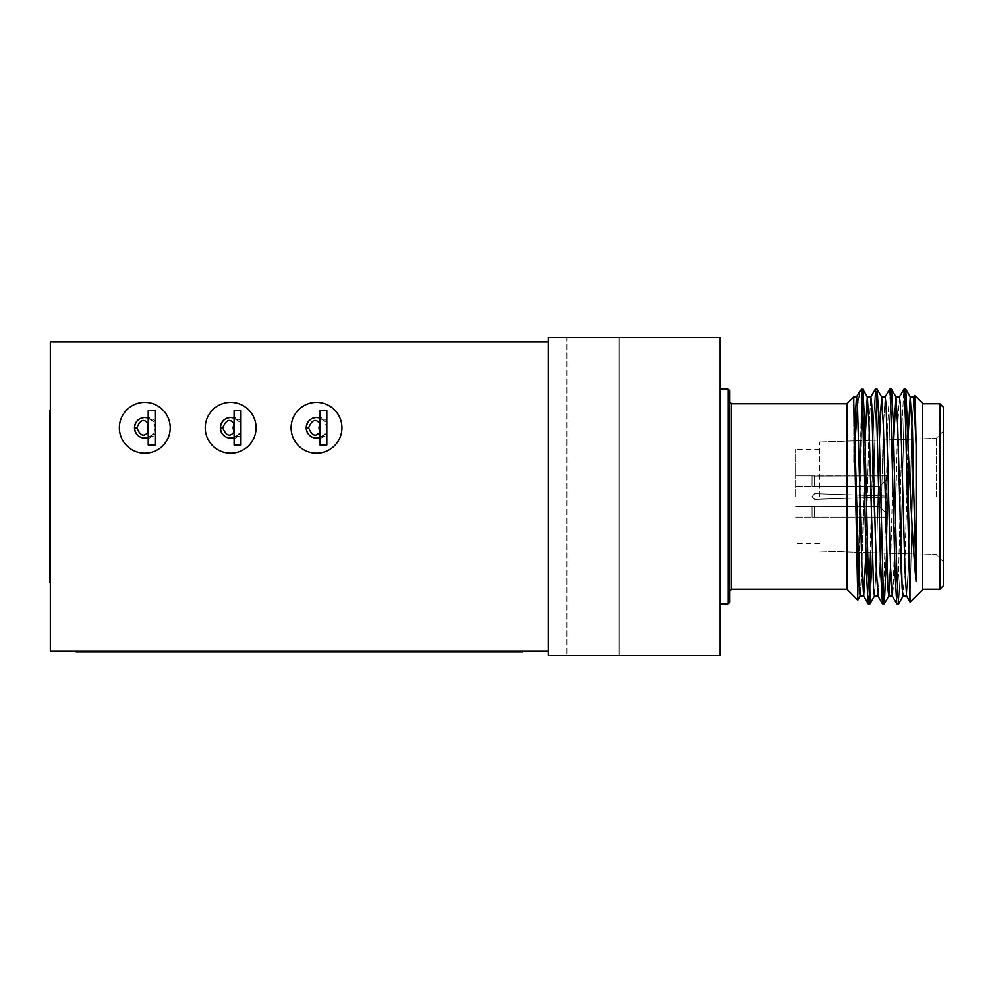 <?xml version="1.0" encoding="UTF-8"?>
<svg xmlns="http://www.w3.org/2000/svg" width="993" height="993" viewBox="0 0 993 993"><rect width="100%" height="100%" fill="white"/><g stroke="black" fill="none" stroke-linecap="round" stroke-linejoin="round"><path stroke-width="0.74" stroke-dasharray="4.96 3.72" d="M729.867 496.5L729.867 602.118L729.867 496.5L729.867 602.118L729.867 496.5L729.867 602.118L728.154 603.831L728.154 389.169L728.154 496.5L728.154 389.169L728.154 496.5L728.154 389.169L720.099 389.169L720.099 603.831L720.099 389.169L720.099 496.5L720.099 389.169L720.099 496.5L720.099 389.169L728.154 389.169L729.867 390.882L729.867 496.5M325.592 651.408L302.17 651.408L325.592 651.743M243.161 651.408L219.738 651.408L243.161 651.743M160.729 651.408L137.307 651.408L160.729 651.743M207.152 651.06L199.208 651.06L207.152 651.06L207.152 651.743L211.422 651.743L211.472 651.06L211.422 651.743L211.435 651.06L203.18 651.06L203.18 651.743L199.208 651.743L207.152 651.743M319.957 438.72L326.834 434.884L326.834 444.976L319.957 444.976L319.957 418.09L324.55 421.355L326.834 427.809L326.834 419.22L326.834 436.399L326.834 427.809L324.55 434.264L319.957 437.516A10.302 10.302 0 0 0 319.957 418.09L319.249 417.867M319.957 419.22L326.834 419.22L319.957 419.22M316.519 402.388A25.421 25.421 0 0 0 291.11 427.809A25.421 25.421 0 0 0 316.519 453.218A25.421 25.421 0 0 0 341.94 427.809A25.421 25.421 0 0 0 316.519 402.388M234.087 438.72L240.964 434.884L240.964 444.976L234.087 444.976L234.087 418.09L238.68 421.355L240.964 427.809L240.964 419.22L240.964 436.399L240.964 427.809L238.68 434.264L234.087 437.516A10.302 10.302 0 0 0 234.087 418.09L233.38 417.867M234.087 419.22L240.964 419.22L234.087 419.22M230.661 402.388A25.421 25.421 0 0 0 205.241 427.809A25.421 25.421 0 0 0 230.661 453.218A25.421 25.421 0 0 0 256.07 427.809A25.421 25.421 0 0 0 230.661 402.388M148.23 438.72L155.094 434.884L155.094 444.976L148.23 444.976L148.23 418.09L152.823 421.355L155.094 427.809L155.094 419.22L155.094 436.399L155.094 427.809L152.823 434.264L148.23 437.516A10.302 10.302 0 0 0 148.23 418.09L147.51 417.867M148.23 419.22L155.094 419.22L148.23 419.22M144.792 402.388A25.421 25.421 0 0 0 119.371 427.809A25.421 25.421 0 0 0 144.792 453.218A25.421 25.421 0 0 0 170.213 427.809A25.421 25.421 0 0 0 144.792 402.388M619.123 337.645L619.123 655.355L566.916 655.355L619.123 655.355L566.916 655.355L619.123 655.355L619.123 337.645L566.916 337.645L566.916 655.355L566.916 337.645L619.123 337.645M857.58 406.559L860.186 390.621L861.576 389.169L857.865 600.057L853.781 402.984L853.781 462.378C856.053 418.748 858.25 394.742 860.36 390.373L861.576 389.169L861.576 404.201L857.865 600.057L847.178 589.445L847.178 403.555L847.178 589.234L847.178 403.555L847.178 589.234L847.178 403.555L853.781 396.952L853.781 462.378L855.159 439.39M847.178 589.445L857.815 600.07L853.781 396.952L853.781 462.378C856.053 418.748 858.25 394.742 860.36 390.373L861.576 391.925C862.619 402.19 863.612 447.967 864.642 496.5L866.43 572.39L868.217 603.831L869.086 596.11L866.38 496.5L869.086 596.11M860.186 390.621L856.475 397.026L853.781 462.378L856.475 397.026L860.36 390.373L861.576 391.925C862.619 402.19 863.612 447.967 864.642 496.5L866.43 572.39L868.143 603.769L869.111 595.663L873.579 420.61L875.292 389.231L875.826 391.341M869.483 587.868L868.217 603.831L869.955 603.831L869.52 601.87L870.029 603.769L871.742 572.39L875.317 420.61L877.104 389.169L878.904 420.61L883.398 596.11L878.904 420.61L877.191 389.231L875.317 420.61L873.53 496.5L875.317 420.61L877.104 389.169L875.367 389.169L877.104 389.169M880.22 553.064L876.236 396.89L880.741 572.39L882.454 603.769L884.316 572.39L887.891 420.61L889.604 389.231L891.478 420.61L895.053 572.39L896.766 603.769L898.628 572.39L902.203 420.61L903.915 389.231L905.777 420.61L908.347 532.608L908.347 496.5L910.072 602.043L905.777 420.61L903.99 389.169L905.802 389.231L907.515 420.61L908.347 496.5L908.347 452.721L910.618 496.5C912.43 534.333 914.268 562.746 916.142 581.749L916.142 445.1L914.615 395.499L910.072 602.043L912.393 496.5L910.122 602.056L922.745 589.445L922.745 496.5L922.745 589.445L922.745 496.5L922.745 589.445L910.122 602.056M886.575 553.101L883.398 426.109L881.685 397.026L883.398 426.109L886.575 553.101L889.629 420.61L891.503 389.231L893.203 420.61L897.709 596.11L893.203 420.61L891.503 389.231L895.996 397.026L894.668 411.387L895.922 396.952L899.497 396.952L900.39 404.536L904.859 566.891L906.646 596.048L908.446 566.891L912.021 426.109L913.721 397.026L916.142 445.1L914.665 395.475L912.393 496.5L914.615 395.499L913.721 397.026L916.142 445.1L916.142 581.749L912.021 426.109L910.233 396.952L908.446 426.109L904.859 566.891L903.071 596.048L901.83 581.613L903.071 596.048L906.646 596.048L908.446 566.891L912.021 426.109L913.808 396.952L910.233 396.952L909.34 404.536L904.859 566.891L903.158 595.974L904.859 566.891L908.061 439.216L910.618 496.5C912.43 534.333 914.268 562.746 916.142 581.749L912.021 426.109L910.233 396.952L913.808 396.952M890.547 396.89L895.053 572.39L896.766 603.769L898.578 603.831L900.366 572.39L903.94 420.61L905.802 389.231M861.576 391.925L861.576 389.169L862.793 389.169L861.924 396.89L862.88 389.231L864.593 420.61L866.38 496.5L864.593 420.61L862.793 389.169L861.576 404.201L859.268 552.245M922.745 403.555L914.665 395.475L922.745 403.555L922.745 589.445M943.35 585.796L943.35 407.204L943.35 561.753L943.35 407.204L943.35 496.5L943.35 407.204L939.912 403.766L922.745 403.766L922.745 496.5L922.745 403.766L922.745 496.5L922.745 403.766L922.745 496.5L922.745 403.766L939.912 403.766L939.912 589.234L939.912 496.5L939.912 589.234L939.912 496.5L939.912 589.234L922.745 589.234L922.745 496.5L922.745 589.234L939.912 589.234L943.35 585.796L943.35 431.247L943.35 585.796L939.912 589.234M936.262 496.5L936.262 438.335L936.262 496.5M819.697 496.5L819.697 441.997L819.697 496.5M795.654 496.5L795.654 449.27L795.654 496.5M812.1 496.5L814.657 499.367L886.675 497.021L886.675 517.105L812.075 517.105L886.675 517.105L886.675 497.021L814.657 499.367L812.075 496.785L814.657 499.367L812.075 496.785L814.657 499.367L886.675 497.021L886.675 517.105L812.075 517.105L886.675 517.105L886.675 497.021L814.657 499.367L812.075 496.785L814.657 499.367L812.075 496.785L814.657 499.367L886.675 497.021L886.675 517.105L812.075 517.105L886.675 517.105L886.675 497.021L814.657 499.367L812.075 496.785L814.657 493.633L812.075 496.785L814.657 499.367L812.075 496.785L814.657 493.633L879.81 495.755L879.81 486.222L879.81 495.755L814.657 493.633L812.075 496.785L814.657 493.633L812.075 496.785L814.657 493.633L879.81 495.755L879.81 486.222L812.075 486.198L879.81 486.222L879.81 495.755L814.657 493.633L812.1 496.5L814.657 493.633L879.81 495.755L879.81 486.222L812.075 486.198L879.81 486.222L879.81 495.755L814.657 493.633L886.675 495.979L886.675 475.895L812.075 475.895L886.675 475.895L886.675 495.979L814.657 493.633L812.1 496.5L814.657 493.633L886.675 495.979L879.81 495.755L886.675 495.979L886.675 475.895L886.675 479.334L879.81 486.222L812.075 486.198L879.81 486.222L886.675 479.334L886.675 495.979L814.657 493.633L886.675 495.979L879.81 495.755L886.675 495.979L886.675 479.334L879.81 486.222L886.675 479.334L886.675 495.979L886.675 475.895L886.675 479.334L879.81 486.222L886.675 479.334L886.675 475.895L814.657 476.094L814.657 486.607L814.657 476.094L812.075 475.895L886.675 475.895L886.675 495.979L814.657 493.633L812.1 496.5M870.029 603.769L871.742 572.39L873.53 496.5L871.742 572.39L870.029 603.769L868.217 603.831M856.525 396.952L858.349 426.109L861.924 566.891L863.637 595.974L865.511 566.891L869.086 426.109L870.873 396.952L872.661 426.109L876.236 566.891L877.949 595.974L882.529 603.831L884.316 572.39L887.891 420.61L889.604 389.231L891.503 389.231L895.996 397.026M889.604 389.231L887.891 420.61L884.316 572.39L882.529 603.831L884.266 603.831L883.82 601.659L884.341 603.769L886.054 572.39L889.629 420.61L891.416 389.169L889.629 420.61L886.054 572.39L884.341 603.769L888.847 595.974L887.519 581.613L888.76 596.048L892.335 596.048L893.241 588.464L897.709 426.109L899.497 396.952L901.284 426.109L904.859 566.891L906.646 596.048L908.446 566.891L911.636 439.105M856.475 397.026L858.349 426.109L861.924 566.891L863.724 596.048L865.511 566.891L869.086 426.109L870.787 397.026L871.767 404.536L876.236 566.891L878.035 596.048L879.823 566.891L883.398 426.109L885.185 396.952L886.972 426.109L890.547 566.891L892.335 596.048L894.134 566.891L897.709 426.109L899.41 397.026L903.915 389.231L902.203 420.61L898.628 572.39L896.84 603.831L898.628 572.39L902.203 420.61L903.915 389.231L905.728 389.169L903.94 420.61L902.153 496.5L903.94 420.61L905.728 389.169M896.84 603.831L898.653 603.769L900.366 572.39L902.153 496.5L900.366 572.39L898.653 603.769L903.158 595.974M865.908 553.064L869.086 426.109L870.787 397.026L875.292 389.231L873.579 420.61L871.792 496.5L873.579 420.61L875.367 389.169M847.178 403.555L853.781 396.952L858.349 566.891L860.137 596.048L858.349 566.891L853.781 402.984M795.654 486.198L812.1 486.198L795.654 486.198L812.1 486.198L812.075 475.895L814.657 476.094L814.657 486.607L814.657 476.094L812.1 475.895L812.075 486.198L812.1 475.895L812.075 486.198L812.1 475.895L812.075 486.198L812.075 475.895L795.654 475.895L812.1 475.895L812.075 486.198L812.075 475.895L795.654 475.895M548.359 651.06L50.333 651.06L50.333 341.94L548.359 341.94L548.359 651.06L548.359 341.94M50.333 410.63L50.333 582.37L50.333 410.63L49.65 410.63L49.65 582.37L50.333 582.37M522.603 651.06L76.101 651.06L522.603 651.06L522.603 651.743L76.101 651.743L76.101 651.06M900.899 553.56L897.709 426.109L900.899 553.56M893.737 439.676L890.547 566.891M881.685 397.026L880.357 411.387L881.61 396.952L885.185 396.952L886.079 404.536L890.547 566.891L892.335 596.048L894.134 566.891L897.709 426.109L899.497 396.952L895.922 396.952M879.413 439.936L876.236 566.891L874.535 595.974L876.236 566.891L879.413 439.936L876.236 566.891L874.448 596.048L872.661 566.891L869.086 426.109L867.299 396.952L865.511 426.109L861.924 566.891L860.137 596.048L863.724 596.048L860.137 596.048M886.675 497.021L814.657 499.367L886.675 497.021L886.675 513.666L886.675 497.021L879.81 497.245L879.81 506.778L886.675 513.666L879.81 506.778L814.657 506.393L879.81 506.778L879.81 497.245L814.657 499.367L886.675 497.021L886.675 513.666L886.675 497.021L879.81 497.245L879.81 506.778L886.675 513.666L879.81 506.778L814.657 506.393L812.1 506.802L812.1 517.105L812.075 506.802L814.657 506.393L814.657 516.906L814.657 506.393L879.81 506.778L879.81 497.245L814.657 499.367L886.675 497.021L886.675 513.666L886.675 497.021M886.675 517.105L886.675 513.666L879.81 506.778L886.675 513.666L886.675 517.105M874.498 596.048L872.661 566.891L869.086 426.109L867.373 397.026L865.511 426.109L861.924 566.891L860.223 595.974L857.865 600.057L858.771 578.894M885.185 396.952L883.398 426.109L879.823 566.891L878.035 596.048L879.823 566.891L883.398 426.109L885.185 396.952L881.647 396.952M814.657 516.906L814.657 506.393L812.1 506.802L812.1 517.105L812.075 506.802L814.657 506.393L814.657 516.906L814.657 506.393L879.81 506.778L814.657 506.393L812.1 506.802L812.1 517.105L812.075 506.802L814.657 506.393L814.657 516.906M886.675 475.895L886.675 479.334L886.675 475.895L814.657 476.094L886.675 475.895L886.675 495.979L879.81 495.755L886.675 495.979L886.675 475.895M874.535 595.974L878.035 596.048L874.448 596.048M867.373 397.026L870.873 396.952L867.299 396.952M865.102 439.936L861.924 566.891L860.223 595.974L857.865 600.057M853.781 462.378L854.774 426.109M870.787 397.026L875.292 389.231M892.26 595.974L896.766 603.769L892.26 595.974L888.76 596.048M899.41 397.026L903.915 389.231M906.572 595.974L910.072 602.043L906.572 595.974L903.071 596.048M912.021 426.109L913.721 397.026L914.615 395.499M814.657 476.094L814.657 486.607L814.657 476.094M879.81 506.778L879.81 497.245L879.81 506.778M720.099 655.355L548.359 655.355L548.359 337.645L720.099 337.645L720.099 655.355M152.823 434.264A2.917 0.968 -141.2 0 1 155.094 434.884L155.094 410.63L148.23 410.63L148.23 418.09L152.761 421.28M152.823 421.355A2.917 0.968 141.2 0 0 155.094 420.722L148.23 416.899M148.23 436.399L155.094 436.399L148.23 436.399M238.68 434.264A2.917 0.968 -141.2 0 1 240.964 434.884L240.964 410.63L234.087 410.63L234.087 418.09L238.63 421.28M238.68 421.355A2.917 0.968 141.2 0 0 240.964 420.722L234.087 416.899M234.087 436.399L240.964 436.399L234.087 436.399M324.55 434.264A2.917 0.968 -141.2 0 1 326.834 434.884L326.834 410.63L319.957 410.63L319.957 418.09L324.488 421.28M324.55 421.355A2.917 0.968 141.2 0 0 326.834 420.722L319.957 416.899M319.957 436.399L326.834 436.399L319.957 436.399M207.847 651.743L172.695 651.743L207.847 651.743L207.847 651.06L172.695 651.06L172.695 651.743M172.695 651.06L207.847 651.06M187.975 651.06L187.975 651.743L187.975 651.06M187.826 651.743L187.826 651.06L211.435 651.06L203.081 651.06L203.18 651.743L187.019 651.743L200.487 651.743L200.487 651.06L198.749 651.06L198.749 651.743L189.216 651.743L189.216 651.06L198.749 651.06L188.36 651.06L188.36 651.743L192.766 651.743L192.766 651.06L188.36 651.06L188.36 651.743L199.208 651.743L199.208 651.06L199.208 651.743L211.112 651.743L211.112 651.06L203.18 651.06L203.18 651.743L203.081 651.06L187.019 651.06L187.019 651.743L173.787 651.743L217.455 651.743L195.187 651.743L204.409 651.743L204.409 651.06L195.187 651.06L195.187 651.743M200.772 651.06L200.772 651.743M202.336 651.06L202.336 651.743M209.126 651.743L204.248 651.743L210.702 651.743L209.126 651.743L209.126 651.06L204.248 651.06L204.198 651.743L204.198 651.06L211.559 651.743L211.559 651.06L209.126 651.06M190.159 651.06L190.159 651.743L193.101 651.743L193.101 651.06L204.409 651.743M185.741 651.06L185.741 651.743L204.409 651.06M195.187 651.06L217.455 651.06L217.455 651.743L217.455 651.06L173.787 651.06L173.787 651.743M173.787 651.06L177.424 651.06L177.424 651.743M177.424 651.06L189.216 651.743M187.826 651.06L182.054 651.06L182.054 651.743M182.054 651.06L183.37 651.743M183.37 651.06L188.36 651.06L184.921 651.06L184.921 651.743M184.164 651.743L184.164 651.06L189.216 651.06M184.164 651.06L184.921 651.06M187.54 651.06L187.54 651.743L190.159 651.743M185.741 651.743L187.54 651.743M186.237 651.06L186.907 651.743L186.237 651.06M189.067 651.06L189.067 651.743M207.971 651.743L211.298 651.743L211.298 651.06L203.391 651.743L207.971 651.743M203.391 651.06L207.971 651.06L203.391 651.06L203.391 651.743M155.839 651.743L168.947 651.743L168.947 651.06L122.586 651.743L168.947 651.743M155.839 651.06L168.947 651.06M165.297 651.06L165.297 651.743M122.586 651.06L122.586 651.743M221.24 651.408L248.759 651.743L221.24 651.743M242.888 651.408L219.887 651.743L242.888 651.408M324.214 651.408L301.214 651.743L324.214 651.408M304.566 651.408L330.086 651.743L304.566 651.743M475.56 651.408L505.871 651.408L475.56 651.743M502.93 651.743L492.888 651.743M163.82 651.743L155.256 651.743M155.256 651.408L156.162 651.743M156.162 651.408L167.879 651.743M167.879 651.408L132.255 651.743M132.255 651.408L142.62 651.743M142.62 651.408L143.526 651.743M143.526 651.408L136.314 651.743M136.314 651.408L163.82 651.408M157.055 651.408L152.996 651.743L157.055 651.408M463.11 651.408L505.338 651.408L463.11 651.743M492.342 651.408L497.853 651.743M497.853 651.408L463.657 651.408L491.945 651.743M491.945 651.408L502.93 651.408M729.867 590.959L731.58 589.234L731.58 403.766L731.58 496.5L731.58 403.766L731.58 496.5L731.58 403.766L729.867 402.041L731.58 403.766L847.178 403.766L731.58 403.766M206.37 651.06L206.37 651.743M205.973 651.06L205.973 651.743M819.697 441.997L936.262 438.335L819.697 441.997L936.262 438.335L943.35 431.247M819.697 449.27L795.654 449.27M795.654 517.105L812.1 517.105L795.654 517.105L812.1 517.105L812.075 506.802L812.075 517.105L812.075 506.802L795.654 506.802L812.1 506.802L795.654 506.802M731.58 589.234L847.178 589.234L731.58 589.234M728.154 603.831L720.099 603.831L728.154 603.831L729.867 602.118M882.529 603.831L884.266 603.831M861.576 389.169L862.793 389.169M889.678 389.169L891.416 389.169M856.562 396.952L853.781 396.952L856.562 396.952M819.697 551.003L936.262 554.665L819.697 551.003L936.262 554.665L943.35 561.753M819.697 543.73L795.654 543.73M729.867 390.882L728.154 389.169M884.341 603.769L888.809 596.048M943.35 407.204L939.912 403.766M148.23 437.516L152.761 434.338M155.094 427.933L154.548 431.123M154.548 424.483L155.094 427.685M234.087 437.516L238.63 434.338M240.964 427.933L240.418 431.123M240.418 424.483L240.964 427.685M319.957 437.516L324.488 434.338M326.821 427.933L326.275 431.123M326.275 424.483L326.821 427.685M207.376 651.743L207.376 651.06M201.542 651.743L201.542 651.06M202.895 651.743L202.895 651.06M195.05 651.06L195.05 651.743M192.121 651.743L192.121 651.06"/><path stroke-width="1.49" d="M319.957 422.087L318.952 427.809L319.957 433.531M306.216 427.809C307.085 421.342 310.511 417.904 316.519 417.507A10.302 10.302 0 0 0 306.216 427.809A10.302 10.302 0 0 0 316.519 438.112C310.511 437.702 307.073 434.276 306.216 427.809L308.624 427.809C311.864 435.629 315.476 437.193 319.436 432.476M316.519 402.388A25.421 25.421 0 0 0 291.11 427.809A25.421 25.421 0 0 0 316.519 453.218A25.421 25.421 0 0 0 341.94 427.809A25.421 25.421 0 0 0 316.519 402.388M234.087 422.087L233.094 427.809L234.087 433.531M220.347 427.809C221.216 421.342 224.641 417.904 230.661 417.507A10.302 10.302 0 0 0 220.347 427.809A10.302 10.302 0 0 0 230.661 438.112C224.641 437.702 221.216 434.276 220.347 427.809L222.755 427.809C226.007 435.629 229.606 437.193 233.566 432.476M230.661 402.388A25.421 25.421 0 0 0 205.241 427.809A25.421 25.421 0 0 0 230.661 453.218A25.421 25.421 0 0 0 256.07 427.809A25.421 25.421 0 0 0 230.661 402.388M148.23 422.087L147.225 427.809L148.23 433.531M134.489 427.809C135.346 421.342 138.784 417.904 144.792 417.507A10.302 10.302 0 0 0 134.489 427.809A10.302 10.302 0 0 0 144.792 438.112C138.772 437.702 135.346 434.276 134.489 427.809L136.897 427.809C140.137 435.629 143.737 437.193 147.696 432.476M144.792 402.388A25.421 25.421 0 0 0 119.371 427.809A25.421 25.421 0 0 0 144.792 453.218A25.421 25.421 0 0 0 170.213 427.809A25.421 25.421 0 0 0 144.792 402.388M729.867 602.118L729.867 390.882L728.154 389.169L728.154 603.831L729.867 602.118M860.223 595.974L857.815 600.07L847.178 589.445L847.178 403.555L853.781 396.952L853.781 402.984L853.781 396.952L856.562 396.952L857.455 404.536L861.924 566.891L863.637 595.974L868.217 603.831L870.029 603.769L874.535 595.974M855.159 439.39L857.58 406.559M854.774 426.109L856.475 397.026L860.36 390.373L862.88 389.231L864.593 420.61L868.167 572.39L869.955 603.831M860.36 390.373L861.576 391.925L861.576 404.201M857.815 600.07L853.781 402.984L859.243 588.464L860.137 596.048L863.724 596.048L865.908 553.064M861.576 389.169L861.576 391.925C862.619 402.19 863.612 447.967 864.642 496.5L866.43 572.39L868.143 603.769M869.086 596.11L869.52 601.87L870.538 552.604L869.483 587.868M870.787 397.026L875.367 389.169L876.273 397.337L880.741 572.39L882.454 603.769L884.341 603.769L886.575 553.101L887.519 581.613L886.575 553.101M875.826 391.341L876.236 396.89L875.367 389.169L877.191 389.231L878.904 420.61L883.373 595.663L884.266 603.831L888.847 595.974L890.547 566.891M885.098 397.026L889.678 389.169L890.572 397.337L895.053 572.39L896.766 603.769L898.653 603.769L903.158 595.974L898.653 603.769M890.547 396.89L889.678 389.169L891.503 389.231L893.203 420.61L896.791 572.39L898.578 603.831M899.41 397.026L903.99 389.169L904.884 397.337L908.347 532.608L908.347 452.721L910.618 496.5C912.43 534.333 914.268 562.746 916.142 581.749L916.142 445.1L915.409 409.066L914.665 395.475L913.721 397.026M903.99 389.169L905.802 389.231L908.347 452.721M893.737 439.676L895.922 396.952L899.497 396.952L900.39 404.536L904.859 566.891L906.572 595.974L910.122 602.056L922.745 589.445L922.745 403.555L914.665 395.475M910.072 602.043L908.347 532.608M922.745 589.234L939.912 589.234L939.912 403.766L922.745 403.766M939.912 589.234L943.35 585.796L943.35 407.204L939.912 403.766M880.22 553.064L882.454 603.769L877.949 595.974L882.454 603.769M910.308 397.026L905.802 389.231L910.308 397.026L905.802 389.231L908.024 439.216L910.233 396.952L912.021 426.109L916.142 581.749M548.359 651.06L50.333 651.06L50.333 341.94L548.359 341.94M901.83 581.613L900.899 553.56L901.83 581.613M897.709 426.109L895.996 397.026L897.709 426.109M880.357 411.387L879.413 439.936L880.357 411.387M859.268 552.245L858.771 578.894M906.646 596.048L903.071 596.048L902.178 588.464L897.709 426.109L895.996 397.026L891.503 389.231M892.335 596.048L888.76 596.048L887.866 588.464L883.398 426.109L881.685 397.026L877.191 389.231M896.766 603.769L892.26 595.974L890.547 566.891L886.079 404.536L885.185 396.952L881.61 396.952L879.413 439.936M878.035 596.048L874.448 596.048L873.555 588.464L869.086 426.109L867.373 397.026L862.88 389.231M877.949 595.974L876.236 566.891L871.767 404.536L870.873 396.952L867.299 396.952L865.102 439.936M911.636 439.105L912.021 426.109M910.233 396.952L913.808 396.952L916.142 445.1M548.359 337.645L548.359 655.355L720.099 655.355L720.099 337.645L548.359 337.645M147.696 423.13C143.737 418.425 140.137 419.977 136.897 427.809M144.792 438.112A10.302 10.302 0 0 0 148.23 437.516L144.792 438.112M148.23 418.09A10.302 10.302 0 0 0 144.792 417.507L147.51 417.867M148.23 444.976L148.23 410.63L155.094 410.63L155.094 444.976L148.23 444.976M233.566 423.13C229.594 418.425 225.994 419.977 222.755 427.809M230.661 438.112A10.302 10.302 0 0 0 234.087 437.516L230.661 438.112M234.087 418.09A10.302 10.302 0 0 0 230.661 417.507L233.38 417.867M234.087 444.976L234.087 410.63L240.964 410.63L240.964 444.976L234.087 444.976M319.436 423.13C315.464 418.425 311.864 419.977 308.624 427.809M316.519 438.112A10.302 10.302 0 0 0 319.957 437.516L316.519 438.112M319.957 418.09A10.302 10.302 0 0 0 316.519 417.507L319.249 417.867M319.957 444.976L319.957 410.63L326.834 410.63L326.834 444.976L319.957 444.976M522.603 651.06L522.603 651.743L76.101 651.743L76.101 651.06M50.333 410.63L49.65 410.63L49.65 582.37L50.333 582.37M729.867 402.041L731.58 403.766L731.58 589.234L729.867 590.959L731.58 589.234L847.178 589.234M720.099 603.831L728.154 603.831M720.099 389.169L728.154 389.169M731.58 403.766L847.178 403.766"/></g></svg>
